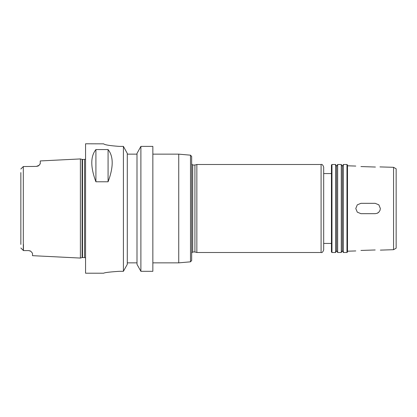 <?xml version="1.0" encoding="UTF-8"?>
<svg xmlns="http://www.w3.org/2000/svg" width="417" height="417" viewBox="0 0 417 417"><rect width="100%" height="100%" fill="white"/><g stroke="black" fill="none" stroke-linecap="round" stroke-linejoin="round"><path stroke-width="0.63" d="M378.85 212.154A5.176 5.176 0 0 1 377.182 213.275M375.185 203.324L378.844 204.841L380.361 208.5L379.97 210.476L378.85 212.154L377.182 213.275L375.206 213.676L360.95 213.676L357.291 212.159L355.774 208.5L357.291 204.841L360.95 203.324L375.185 203.324L360.95 203.324M375.185 213.676L360.95 213.676M375.185 167.029L360.95 166.555L375.185 167.029C381.863 166.899 381.863 166.899 375.185 167.029L375.42 167.035M379.955 166.909L393.559 167.311L393.559 249.689L380.361 250.122M360.95 166.555C354.273 165.987 354.273 165.987 360.95 166.555M375.185 249.971C381.863 250.101 381.863 250.101 375.185 249.971C381.863 250.101 381.863 250.101 375.185 249.971L360.95 250.445C354.273 251.013 354.273 251.013 360.95 250.445L375.185 249.971M152.851 154.144L178.737 154.144L178.737 262.856L190.496 261.824L190.496 155.176L191.674 156.464L191.674 253.02L192.711 251.983L192.711 165.017L194.921 165.017L196.855 164.501L196.855 252.499L321.09 252.499C322.023 252.931 322.888 252.066 323.681 249.913L323.681 167.087C322.888 164.934 322.023 164.069 321.09 164.501L321.09 252.499M194.921 165.017L194.921 251.983L196.855 252.499M331.963 164.501L331.442 165.017L331.442 251.983L331.963 252.499L335.586 252.499L335.586 164.501L331.963 164.501L331.963 252.499M335.586 164.501L336.618 166.294L336.618 250.706L335.586 252.499M337.655 208.5L337.655 252.499L341.278 252.499L341.278 164.501L337.655 164.501L337.655 208.5M341.278 164.501L342.315 166.294L342.315 250.706L341.278 252.499M343.347 208.5L343.347 252.499L346.975 252.499L346.975 164.501L343.347 164.501L343.347 208.5M346.975 164.501L347.491 165.017L347.491 251.983L346.975 252.499M393.559 167.311L396.15 168.807L396.15 248.193L393.559 249.689M192.711 165.017L191.674 163.98L191.674 260.536L190.496 261.824M140.889 146.383L152.851 146.383L152.851 271.316L140.889 271.316L137 264.352L137 153.435L140.889 146.383L140.889 271.316M20.85 172.575L20.85 244.425M36.378 166.414L39.078 165.325A3.883 3.883 0 0 1 38.083 166.023L36.378 166.414L23.31 166.545L23.31 250.455L20.85 247.995L23.441 250.586L28.617 250.586L30.243 250.945A3.883 3.883 0 0 1 30.738 251.216L28.617 250.586M23.441 244.425L23.441 250.586M38.083 166.023A3.883 3.883 0 0 0 39.078 165.325L40.261 163.527L40.261 160.941L80.382 158.934L80.382 258.066L32.495 255.673L32.495 253.234L30.785 251.248M40.22 163.803L40.11 164.069M23.31 166.545L20.85 169.005M95.91 181.781C90.421 167.16 90.421 156.422 95.91 149.567L95.91 181.781L108.076 181.781L108.076 149.567C113.565 156.422 113.565 167.16 108.076 181.781M95.91 149.567L108.076 149.567M119.205 271.316C109.775 271.952 104.594 272.582 103.677 273.208C104.594 272.582 109.775 271.952 119.205 271.316L123.406 271.316L127.294 264.352L127.294 153.435L123.406 146.383L119.205 146.383C109.765 145.695 104.589 144.85 103.677 143.844L85.558 143.792L85.558 273.208L103.677 273.208M103.677 143.844C104.589 144.85 109.765 145.695 119.205 146.383M137 154.144L127.294 154.144M123.406 146.383L123.406 271.316M127.294 262.856L137 262.856M82.519 159.45L82.113 159.398L82.113 257.602L82.519 257.55L82.519 159.45L84.521 159.45L84.521 257.55L85.558 257.946M196.855 164.501L321.09 164.501M323.681 243.439L331.442 243.439M323.681 173.561L331.442 173.561M336.618 250.706L337.655 252.499M336.618 166.294L337.655 164.501M342.315 250.706L343.347 252.499M342.315 166.294L343.347 164.501M355.774 166.065L347.491 165.794M355.774 250.935L347.491 251.206M152.851 262.856L178.737 262.856M190.496 155.176L178.737 154.144M192.711 251.983L194.921 251.983M84.521 159.45L85.558 159.054M82.113 159.398L80.382 158.934M82.113 257.602L80.382 258.066M82.519 257.55L84.521 257.55"/></g></svg>
